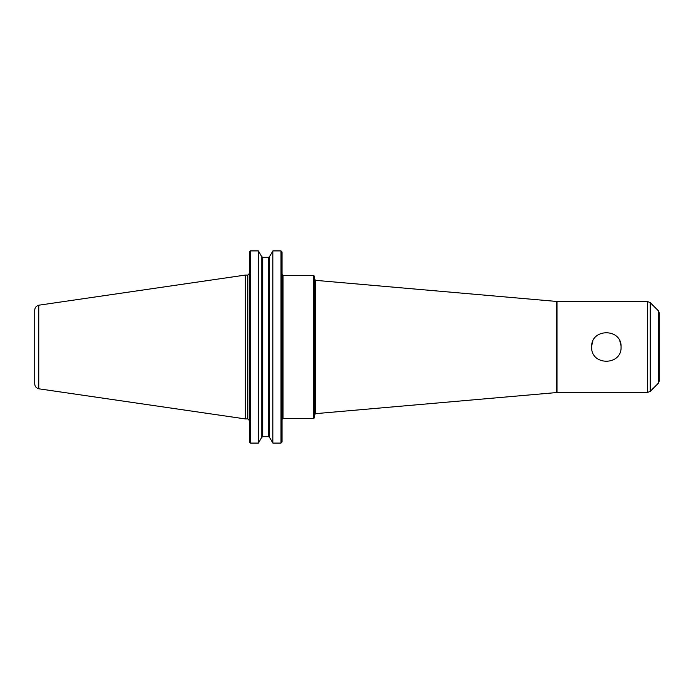 <?xml version="1.0" encoding="UTF-8"?>
<svg xmlns="http://www.w3.org/2000/svg" width="694" height="694" viewBox="0 0 694 694"><rect width="100%" height="100%" fill="white"/><g stroke="black" fill="none" stroke-linecap="round" stroke-linejoin="round"><path stroke-width="1.04" d="M621.061 347C621.963 365.964 590.75 365.964 591.652 347C590.75 328.036 621.963 328.036 621.061 347M620.983 345.508L619.907 341.301M592.797 341.301L591.713 345.638M313.627 418.56L314.651 417.536L314.651 276.464L313.627 275.44L313.627 418.56L283.039 418.56L282.05 419.332M281.486 442.72L282.016 442.017L280.992 443.093L272.872 443.093L269.472 437.255L268.587 436.717L269.472 437.255L269.472 256.745L268.587 257.283L262.67 257.283L261.777 256.745L258.376 250.907L258.376 443.093L250.465 443.093L249.441 442.017L249.97 442.72M258.376 443.093L261.777 437.255L262.67 436.717L268.587 436.717L268.587 257.283L269.472 256.745L272.872 250.907L280.992 250.907L272.872 250.907L272.872 443.093M282.016 251.983L281.486 251.28L282.016 251.983L282.016 442.017M262.67 436.717L261.777 437.255L261.777 256.745L262.67 257.283L262.67 436.717M249.441 251.983L249.97 251.28L249.441 251.983L249.441 442.017M280.992 443.093L280.992 250.907L281.486 251.28M249.97 251.28L250.465 250.907L250.465 443.093M250.465 250.907L258.376 250.907L250.465 250.907M315.588 413.65L315.588 280.35L556.666 301.448L556.666 392.552L315.588 413.65L314.651 414.665M647.355 392.544L557.03 392.544L557.03 301.456L647.355 301.456L647.355 392.544L650.252 391.338L658.398 383.192L659.3 381.023L659.3 312.977L658.398 310.808L658.398 383.192M38.777 305.213C36.235 305.924 34.882 307.598 34.7 310.227L34.7 383.773C34.882 386.402 36.235 388.076 38.777 388.787M245.338 275.076L38.777 305.204L38.777 388.796L245.338 418.924L245.338 275.076L247.801 275.076L247.801 418.924L245.338 418.924M313.627 275.44L283.039 275.44L283.039 418.56M658.398 310.808L650.252 302.662L650.252 391.338M283.039 275.44L282.016 274.416M247.801 418.924L249.441 420.564M247.801 275.076L249.441 273.436M315.588 280.35L314.651 279.335M650.252 302.662L647.355 301.456"/></g></svg>
